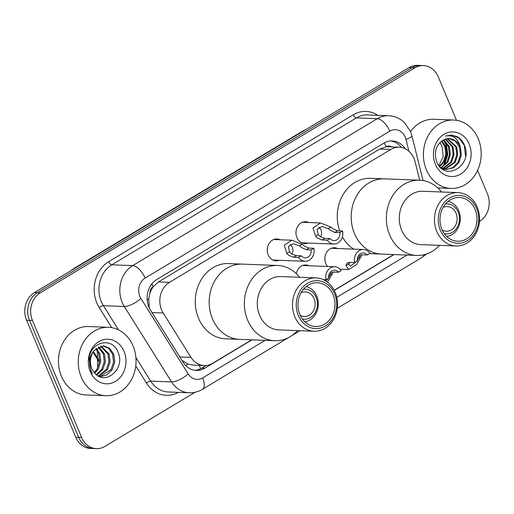 <?xml version="1.0" encoding="UTF-8"?>
<svg xmlns="http://www.w3.org/2000/svg" width="514" height="514" viewBox="0 0 514 514"><rect width="100%" height="100%" fill="white"/><g stroke="black" fill="none" stroke-linecap="round" stroke-linejoin="round"><path stroke-width="0.77" d="M327.546 266.483A10.955 9.246 -87.8 0 1 325.818 263.643A10.955 9.246 -87.8 0 1 334.53 247.722A10.955 9.246 -87.8 0 1 337.724 248.532M279.32 260.296A10.955 9.246 -87.8 0 1 276.076 260.855A10.955 9.246 -87.8 0 1 268.205 254.893A10.955 9.246 -87.8 0 1 276.911 238.965A10.955 9.246 -87.8 0 1 280.104 239.775M308.027 243.051A10.955 9.246 -87.8 0 1 304.789 243.61A10.955 9.246 -87.8 0 1 296.912 237.648A10.955 9.246 -87.8 0 1 305.624 221.727A10.955 9.246 -87.8 0 1 308.811 222.53M419.662 180.189L415.081 161.73A20.534 17.341 92.2 0 0 413.982 158.408A20.534 17.341 92.2 0 0 399.217 147.229A20.534 17.341 92.2 0 0 390.749 149.465L169.479 282.347A20.534 17.341 92.2 0 0 163.189 313L190.996 357.371A20.534 17.341 92.2 0 0 204.186 365.525A20.534 17.341 92.2 0 0 212.661 363.289L251.719 339.825M149.934 293.25A20.534 17.341 -87.8 0 1 153.416 286.497L153.14 286.664A6.843 5.782 92.2 0 0 149.934 293.25L148.752 298.788L149.246 307.886M391.674 146.94A6.843 5.782 92.2 0 0 386.123 146.747L385.847 146.908A20.534 17.341 -87.8 0 1 388.224 146.805L399.217 147.229M181.95 360.359L187.906 364.015L193.148 365.101L204.186 365.525M385.847 146.908L379.73 149.041L158.46 281.929L153.416 286.497M334.209 290.288L393.718 254.552M296.366 273.711A10.955 9.246 -87.8 0 1 305.824 264.967A10.955 9.246 -87.8 0 1 309.01 265.77M405.186 148.732A20.534 17.341 92.2 0 0 392.221 140.939A20.534 17.341 92.2 0 0 383.752 143.175L156.764 279.487A20.534 17.341 92.2 0 0 150.473 310.141L183.151 362.28A20.534 17.341 92.2 0 0 196.342 370.427A20.534 17.341 92.2 0 0 204.81 368.191L252.021 339.838M390.749 140.952A20.534 17.341 -87.8 0 1 401.447 147.486M477.59 170.397L487.42 193.778A20.534 17.341 -87.8 0 1 479.556 221.399L479.453 221.457M195.069 392.246L104.869 446.415A20.534 17.341 -87.8 0 1 96.401 448.651A20.534 17.341 -87.8 0 1 81.636 437.472L32.446 320.447A20.534 17.341 -87.8 0 1 40.304 292.826L414.991 67.809A20.534 17.341 -87.8 0 1 423.465 65.574A20.534 17.341 -87.8 0 1 438.23 76.753L456.541 120.321M439.682 245.345L439.348 245.544M96.401 448.651L90.535 448.426A20.534 17.341 -87.8 0 1 75.77 437.247L26.58 320.222A20.534 17.341 -87.8 0 1 34.444 292.601L409.131 67.585L412.061 67.694A20.534 17.341 -87.8 0 1 420.536 65.458A20.534 17.341 -87.8 0 0 412.061 67.694L37.374 292.717L412.061 67.694L414.991 67.809M26.58 320.222L29.516 320.338A20.534 17.341 -87.8 0 1 37.374 292.717A20.534 17.341 -87.8 0 0 29.516 320.338L78.706 437.356L29.516 320.338L32.446 320.447M93.464 448.542A20.534 17.341 -87.8 0 1 78.706 437.356A20.534 17.341 -87.8 0 0 93.464 448.542M334.286 290.436L394.02 254.558M206.249 365.454L201.88 368.082A20.534 17.341 -87.8 0 1 194.877 370.298M409.131 67.585A20.534 17.341 -87.8 0 1 417.599 65.349L423.465 65.574M426.382 169.793A34.226 28.9 -87.8 0 1 453.605 120.032A34.226 28.9 -87.8 0 1 478.206 138.664A34.226 28.9 -87.8 0 1 450.99 188.426A34.226 28.9 -87.8 0 1 426.382 169.793M410.532 131.578A34.226 28.9 -87.8 0 1 433.816 119.274L453.605 120.032M469.192 144.081A22.32 18.845 -87.8 0 1 460.653 174.105A22.32 18.845 -87.8 0 1 435.397 164.377A22.32 18.845 -87.8 0 1 443.942 134.353A22.32 18.845 -87.8 0 1 469.192 144.081M460.345 147.055A15.471 13.062 -87.8 0 0 449.223 138.626A15.471 13.062 -87.8 0 0 442.843 140.309C435.878 145.295 433.822 152.407 436.675 161.64C444.565 182.823 473.188 165.373 464.553 145.642C463.133 141.838 460.91 138.934 457.884 136.917L451.35 135.002L445.349 136.114C452.911 134.617 457.91 138.26 460.345 147.055L461.366 154.875L458.893 162.482L453.631 167.763L445.914 169.472M446.37 169.479L452.937 167.596L457.98 162.443L460.454 154.836L459.432 147.017L455.269 141.08L449.075 138.619M440.575 167.506L446.827 169.504M442.882 169.337L444.09 169.26M444.546 169.196L454.312 162.302L456.785 154.701L455.764 146.875L447.193 138.735M442.907 169.35L444.539 169.337M445.002 169.292L455.231 162.34L457.704 154.733L456.683 146.914L447.662 138.677M442.734 168.624L450.649 162.167L453.123 154.56L452.102 146.741L445.297 139.185M443.19 168.798L451.562 162.199L454.035 154.592L453.02 146.773L445.773 139.037M440.935 167.731L446.981 162.026L449.454 154.418L448.433 146.599L443.383 140.001M441.385 167.988L447.9 162.058L450.373 154.451L449.352 146.631L443.865 139.757M439.419 166.26L443.319 161.884L445.792 154.277L444.771 146.458L441.41 141.241M439.785 166.684L444.237 161.916L446.711 154.316L445.689 146.49L441.911 140.881M439.83 142.641A15.471 13.062 -87.8 0 1 442.021 146.355L439.92 142.551M442.021 146.355L443.229 156.474L438.892 165.592M442.837 166.581L444.777 163.857L447.771 154.425L446.428 144.73L444.244 140.637M441.699 167.313L444.321 163.837L447.308 154.406L445.972 144.71L443.344 140.026M465.53 156.083L464.296 145.411L459.066 138.054L451.241 134.996M443.087 207.425A12.323 10.402 -87.8 0 1 447.219 206.589A12.323 10.402 -87.8 0 1 456.072 213.297A12.323 10.402 -87.8 0 1 446.274 231.216A12.323 10.402 -87.8 0 1 442.226 230.066M445.503 203.942A15.06 12.715 -87.8 0 1 458.147 212.057A15.06 12.715 -87.8 0 1 456.869 227.856A15.06 12.715 -87.8 0 1 444.366 233.729M448.15 201.34A17.797 15.028 -87.8 0 1 458.758 210.753A17.797 15.028 -87.8 0 1 446.807 236.524M354.474 233.581A37.651 31.784 -87.8 0 1 384.414 178.846A37.651 31.784 92.2 0 0 368.885 182.939A37.651 31.784 92.2 0 0 351.859 224.676A37.651 31.784 92.2 0 0 381.536 254.083A37.651 31.784 -87.8 0 1 354.474 233.581M339.722 230.921A37.651 31.784 -87.8 0 1 370.485 178.313L419.597 180.189A37.651 31.784 -87.8 0 1 441.577 191.992M353.722 249.142A37.651 31.784 -87.8 0 1 342.395 236.864M439.534 245.339A37.651 31.784 -87.8 0 1 432.248 251.333A37.651 31.784 -87.8 0 1 416.719 255.432A37.651 31.784 -87.8 0 1 387.042 226.019A37.651 31.784 -87.8 0 1 404.068 184.288A37.651 31.784 -87.8 0 1 419.597 180.189M455.989 245.968L420.805 244.625A26.696 22.539 -87.8 0 1 399.757 223.77A26.696 22.539 -87.8 0 1 411.83 194.176A26.696 22.539 -87.8 0 1 422.842 191.272L458.032 192.621A26.696 22.539 -87.8 0 1 479.074 213.471A26.696 22.539 -87.8 0 1 467.001 243.064A26.696 22.539 -87.8 0 1 455.989 245.968A26.696 22.539 -87.8 0 1 434.94 225.119A26.696 22.539 -87.8 0 1 447.019 195.526A26.696 22.539 -87.8 0 1 458.032 192.621M467.444 240.68A23.959 20.226 -87.8 0 1 440.337 230.246A23.959 20.226 -87.8 0 1 449.506 198.018A23.959 20.226 -87.8 0 1 476.613 208.459A23.959 20.226 -87.8 0 1 467.444 240.68M450.277 199.85A21.903 18.491 -87.8 0 1 459.31 197.466A21.903 18.491 -87.8 0 1 476.581 214.576A21.903 18.491 -87.8 0 1 466.673 238.856A21.903 18.491 -87.8 0 1 457.64 241.239A21.903 18.491 -87.8 0 1 440.369 224.13A21.903 18.491 -87.8 0 1 450.277 199.85M81.238 377.07A34.226 28.9 -87.8 0 1 108.46 327.309A34.226 28.9 -87.8 0 1 133.062 345.948A34.226 28.9 -87.8 0 1 105.839 395.709A34.226 28.9 -87.8 0 1 81.238 377.07M105.839 395.709L86.05 394.951A34.226 28.9 -87.8 0 1 61.449 376.312A34.226 28.9 -87.8 0 1 88.665 326.551L108.46 327.309M99.812 376.672L111.024 369.656L113.581 362.055L112.643 354.236L108.717 348.428L102.89 345.877M99.934 376.717L106.848 374.976L112.187 369.701L114.744 362.094L113.806 354.281L109.733 348.351L103.712 345.896L94.492 350.285A15.471 13.062 -87.8 0 0 91.768 368.403A15.471 13.062 -87.8 0 0 94.165 372.354C104.644 386.663 125.204 369.142 118.413 353.253C113.286 336.355 90.573 341 89.147 358.778L90.727 370.639L92.379 373.787L90.856 370.369C88.376 362.152 89.59 355.457 94.492 350.285M98.302 375.946L106.372 369.476L108.929 361.875L107.991 354.056L100.545 346.211M98.752 376.184L107.535 369.521L110.092 361.92L109.154 354.101L101.136 346.07M96.343 374.597L101.714 369.303L104.271 361.695L103.333 353.876L98.18 347.156M96.85 374.989L102.877 369.341L105.434 361.74L104.496 353.921L98.778 346.854M94.287 372.509L97.062 369.123L99.62 361.515L98.682 353.703L95.784 348.897M94.807 373.119L98.225 369.168L100.783 361.56L99.844 353.748L96.388 348.37M124.047 351.364A22.32 18.845 -87.8 0 1 115.502 381.382A22.32 18.845 -87.8 0 1 90.252 371.654A22.32 18.845 -87.8 0 1 98.797 341.637A22.32 18.845 -87.8 0 1 124.047 351.364M97.319 352.681L97.666 368.043M301.095 292.704A12.323 10.402 -87.8 0 1 305.22 291.868A12.323 10.402 -87.8 0 1 314.08 298.576A12.323 10.402 -87.8 0 1 304.275 316.489A12.323 10.402 -87.8 0 1 300.227 315.345M303.504 289.215A15.06 12.715 -87.8 0 1 316.149 297.33A15.06 12.715 -87.8 0 1 314.876 313.135A15.06 12.715 -87.8 0 1 302.367 319.001M306.151 286.613A17.797 15.028 -87.8 0 1 316.759 296.032A17.797 15.028 -87.8 0 1 304.808 321.803M212.475 318.86A37.651 31.784 -87.8 0 1 242.415 264.119A37.651 31.784 92.2 0 0 226.886 268.218A37.651 31.784 92.2 0 0 209.86 309.955A37.651 31.784 92.2 0 0 239.537 339.362A37.651 31.784 -87.8 0 1 212.475 318.86M297.535 330.618A37.651 31.784 -87.8 0 1 290.256 336.606A37.651 31.784 -87.8 0 1 274.72 340.705L225.614 338.829A37.651 31.784 -87.8 0 1 198.545 318.327A37.651 31.784 -87.8 0 1 228.486 263.586L277.599 265.468A37.651 31.784 -87.8 0 1 299.578 277.264M274.72 340.705A37.651 31.784 -87.8 0 1 245.043 311.298A37.651 31.784 -87.8 0 1 262.069 269.567A37.651 31.784 -87.8 0 1 277.599 265.468M313.99 331.247L278.806 329.904A26.696 22.539 -87.8 0 1 257.758 309.049A26.696 22.539 -87.8 0 1 269.837 279.455A26.696 22.539 -87.8 0 1 280.85 276.551L316.033 277.894A26.696 22.539 -87.8 0 1 337.075 298.75A26.696 22.539 -87.8 0 1 325.002 328.343A26.696 22.539 -87.8 0 1 313.99 331.247A26.696 22.539 -87.8 0 1 292.948 310.392A26.696 22.539 -87.8 0 1 305.02 280.805A26.696 22.539 -87.8 0 1 316.033 277.894M325.446 325.96A23.959 20.226 -87.8 0 1 298.338 315.519A23.959 20.226 -87.8 0 1 307.507 283.298A23.959 20.226 -87.8 0 1 334.614 293.738A23.959 20.226 -87.8 0 1 325.446 325.96M308.278 285.122A21.903 18.491 -87.8 0 1 317.311 282.739A21.903 18.491 -87.8 0 1 334.582 299.848A21.903 18.491 -87.8 0 1 324.675 324.135A21.903 18.491 -87.8 0 1 315.641 326.518A21.903 18.491 -87.8 0 1 298.371 309.409A21.903 18.491 -87.8 0 1 308.278 285.122M339.87 232.636L334.845 232.444L330.451 230.323L328.183 228.659L322.047 226.462L317.08 229.321L318.25 234.628L320.087 236.549L324.957 238.38L329.982 238.573A6.843 5.782 92.2 0 0 333.894 240.616A6.843 5.782 92.2 0 0 339.87 232.636L342.542 231.03L337.518 230.837L333.046 228.769L330.849 227.059L320.575 222.98L302.38 222.286M320.588 236.896A6.843 5.782 92.2 0 0 321.019 229.964A6.843 5.782 92.2 0 0 318.815 227.162M342.542 231.03A10.267 8.667 92.2 0 1 333.766 244.034A10.267 8.667 92.2 0 1 327.309 240.179L322.284 239.987L317.498 238.104L315.583 236.228L312.968 227.914L320.575 222.98M327.309 240.179L329.982 238.573M311.163 249.875L306.132 249.688L301.744 247.568L299.476 245.904L293.34 243.707L288.373 246.566L289.543 251.866L291.38 253.794L296.244 255.625L301.275 255.818A6.843 5.782 92.2 0 0 305.188 257.861A6.843 5.782 92.2 0 0 311.163 249.875L313.836 248.275L308.805 248.082L304.333 246.007L302.136 244.304L291.868 240.224L273.673 239.53M291.875 254.141A6.843 5.782 92.2 0 0 292.305 247.208A6.843 5.782 92.2 0 0 290.102 244.407M313.836 248.275A10.267 8.667 92.2 0 1 305.059 261.279A10.267 8.667 92.2 0 1 298.602 257.424L293.571 257.231L288.784 255.349L286.876 253.466L284.255 245.159L291.868 240.224M298.602 257.424L301.275 255.818M357.32 260.617L359.363 256.319L360.41 255.162L362.216 254.783L367.24 254.976A6.843 5.782 92.2 0 0 363.327 252.933A6.843 5.782 92.2 0 0 357.352 260.913L354.679 262.519L349.655 262.326L347.644 262.834L346.404 264.1L345.961 265.706L348.698 269.497L340.03 269.169M348.993 262.545L348.62 264.106L350.432 266.143L356.992 261.131M345.961 265.706L348.62 264.106A6.843 5.782 92.2 0 0 349.79 262.333M367.24 254.976L369.913 253.37A10.267 8.667 92.2 0 0 363.462 249.515A10.267 8.667 92.2 0 0 354.679 262.519M361.952 254.764L356.575 264.575L348.698 269.497M328.613 277.862L330.65 273.564L331.703 272.407L333.502 272.028L338.533 272.221A6.843 5.782 92.2 0 0 334.62 270.178A6.843 5.782 92.2 0 0 328.645 278.158L325.972 279.764L323.383 279.661M326.017 281.113L328.285 278.376M338.533 272.221L341.206 270.615A10.267 8.667 92.2 0 0 334.749 266.753A10.267 8.667 92.2 0 0 325.972 279.764M333.239 272.009L327.54 282.192M147.184 299.97A20.534 6.907 -32.1 0 0 148.752 298.788M386.123 146.747A20.534 9.631 -121 0 0 384.254 142.879M200.428 368.853A20.534 9.631 -121 0 0 199.413 365.338M185.727 365.557A20.534 6.907 -32.1 0 0 187.906 364.015M153.14 286.664A20.534 9.631 -121 0 0 151.842 283.869M379.73 149.041L390.749 149.465M179.804 356.941L190.996 357.371M151.996 312.576L163.189 313M158.46 281.929L169.479 282.347M408.913 151.225L405.964 139.352A13.692 11.559 92.2 0 0 405.231 137.142A13.692 11.559 92.2 0 0 389.747 131.173L145.134 278.074A13.692 11.559 92.2 0 0 139.892 296.488A13.692 11.559 92.2 0 0 140.939 298.512L188.214 373.941A13.692 11.559 92.2 0 0 202.657 377.886L265.166 340.339M188.214 373.941A13.692 4.607 -32.1 0 1 171.567 381.908L150.673 381.105A27.377 23.117 92.2 0 0 168.264 391.976L189.152 392.773A27.377 23.117 -87.8 0 1 171.567 381.908L124.292 306.479A27.377 23.117 -87.8 0 1 122.197 302.438A27.377 23.117 -87.8 0 1 132.683 265.609L377.289 118.708A27.377 23.117 -87.8 0 1 388.584 115.727L367.696 114.924A27.377 23.117 92.2 0 0 356.401 117.905L111.789 264.806A27.377 23.117 92.2 0 0 101.309 301.634A27.377 23.117 92.2 0 0 103.404 305.682L118.586 329.911M111.769 327.662L99.241 307.674A30.801 26.008 -87.8 0 1 108.679 261.69L353.285 114.789A3.425 1.606 -121 0 0 356.401 117.905L377.289 118.708A13.692 6.425 59 0 1 389.747 131.173M99.241 307.674A3.425 1.15 147.9 0 1 103.404 305.682L124.292 306.479A13.692 4.607 -32.1 0 0 140.939 298.512M353.285 114.789A30.801 26.008 -87.8 0 1 377.764 115.309M178.339 392.362A30.801 26.008 -87.8 0 1 146.516 383.097L135.76 365.942M40.304 292.826L34.444 292.601M81.636 437.472L75.77 437.247M145.134 278.074A13.692 6.425 59 0 0 132.683 265.609L111.789 264.806A3.425 1.606 -121 0 1 108.679 261.69M135.902 357.532L150.673 381.105A3.425 1.15 147.9 0 0 146.516 383.097M336.792 297.33L407.165 255.066M202.657 377.886A13.692 6.425 59 0 1 202.375 389.342L288.907 337.37M423.819 254.758A13.692 6.425 59 0 1 422.129 257.366L426.569 253.974M405.964 139.352A13.692 2.377 -13.9 0 0 411.92 135.773L423.028 180.542M201.88 368.082L204.81 368.191M93.458 351.602L98.971 360.398M70.855 270.737L74.17 268.334A6.843 3.212 59 0 1 75.134 268.109A27.377 23.117 92.2 0 0 73.9 268.906M304.95 130.151A27.377 23.117 92.2 0 0 303.678 130.858A6.843 3.212 -121 0 0 302.714 131.083L306.331 129.316M303.761 130.858L75.217 268.115M315.583 236.228L318.25 234.628M328.183 228.659L330.849 227.059M334.845 232.444L337.518 230.837M322.284 239.987L324.957 238.38M286.876 253.466L289.543 251.866M299.476 245.904L302.136 244.304M306.132 249.688L308.805 248.082M293.571 257.231L296.244 255.625M361.22 256.544L358.554 258.144M332.507 273.782L329.847 275.388M411.92 135.773L410.525 131.558L404.345 122.505C399.873 118.297 394.623 116.035 388.584 115.727M189.152 392.773C193.868 392.921 198.275 391.777 202.375 389.342M291.566 335.777L299.996 330.714M337.293 308.316L422.129 257.366M98.951 361.702L93.028 352.251M74.17 268.334L302.714 131.083M450.99 188.426L437.819 187.925M416.719 255.432L369.495 253.62M333.766 244.034L301.596 242.807M305.059 261.279L272.889 260.045M363.462 249.515L331.292 248.281M334.749 266.753L302.579 265.526"/></g></svg>
